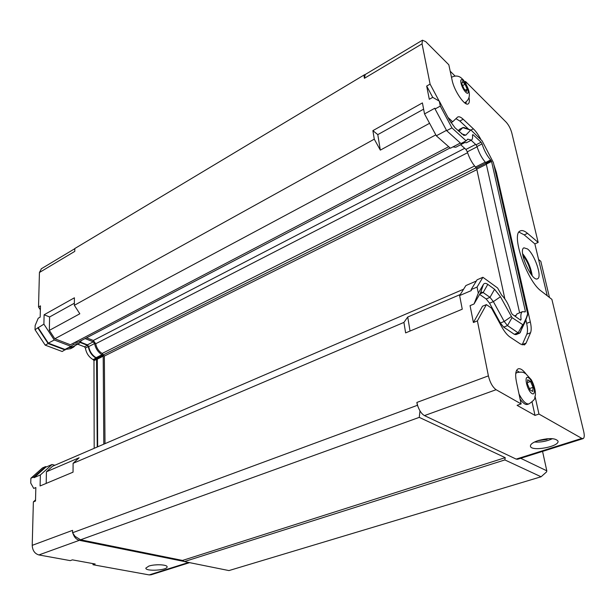 <?xml version="1.0" encoding="UTF-8"?>
<svg xmlns="http://www.w3.org/2000/svg" width="615" height="615" viewBox="0 0 615 615"><rect width="100%" height="100%" fill="white"/><g stroke="black" fill="none" stroke-linecap="round" stroke-linejoin="round"><path stroke-width="0.92" d="M476.341 281.032L465.886 285.56L459.628 295.577L462.257 309.191L405.623 332.9L403.924 322.406L407.737 317.009L410.044 331.055M407.737 317.009L460.304 294.5M429.585 123.292L380.331 150.121L374.274 139.167L372.89 130.641L422.413 102.913L424.535 113.921L434.905 108.194L435.066 108.986L440.302 106.095L439.302 101.144L432.737 97.347L429.293 99.276L426.679 86.054L430.093 84.117L439.125 101.044M372.89 130.641L377.787 134.631L423.62 109.163M377.787 134.631L380.331 150.121M463.61 289.196L52.575 466.239L46.425 471.774L79.097 457.775L73.108 463.31L73.039 472.166L40.098 485.958L40.359 474.957L34.01 477.671L34.033 476.886L30.888 478.239L42.435 467.969L45.556 466.616L46.525 466.87M403.924 322.406L73.108 463.31M504.861 298.898L476.771 169.117L475.51 167.034C471.997 162.99 469.26 157.924 467.308 151.836L465.932 149.437L460.673 144.702M464.371 142.78L455.753 147.269L452.94 146.908M460.366 143.034L450.411 148.223L436.304 135.792L424.535 113.921M81.657 340.372L78.997 343.516L73.785 344.2L70.909 346.337L54.266 339.98L43.896 324.143L44.111 314.765L74.407 297.798L74.346 305.301L79.819 313.781L49.331 330.386L49.607 316.971L74.369 303.218M46.425 471.774L46.187 483.413M44.111 314.765L49.607 316.971M189.612 562.64L151.106 574.779L149.176 574.91L93.003 564.739L95.171 564.009L72.424 559.865L70.256 560.626L38.883 554.945C34.732 553.685 32.51 550.479 32.218 545.344L33.371 501.901L35.501 501.033L35.847 487.541L33.725 488.425L30.75 483.098L30.888 478.239M583.035 438.641L517.615 459.259L516.17 459.105L424.473 415.594C421.775 414.079 419.545 410.92 417.8 406.108L416.878 402.441L417.347 405.323L72.562 532.744L72.578 530.353L32.218 545.344M493.837 164.551L496.382 172.361L530.322 321.922C531.398 326.788 531.468 330.401 530.537 332.761L526.102 343.093L524.495 344.907L520.574 344.085L509.958 337.028C507.198 335.121 504.423 331.662 501.632 326.65L491.508 308.146L486.396 304.617L477.401 320.876L488.395 375.873C490.032 382.53 492.6 387.143 496.097 389.71L521.136 403.932L516.446 381.907C515.039 374.643 515.585 370.299 518.068 368.885C520.198 368.147 522.804 369.776 525.894 373.774M477.401 320.876L473.404 322.506L470.068 305.647L474.027 303.987L478.309 293.132L477.071 287.051L471.151 289.588L477.094 279.794L482.898 277.28L497.596 287.981L501.617 295.108C505.661 299.105 508.851 304.879 511.173 312.435L512.226 314.257L520.621 320.161L521.097 319.439C520.505 315.111 520.982 312.512 522.527 311.651L525.118 311.928L525.395 311.436L491.562 161.484L491.154 160.707L486.096 163.244L485.589 162.498L490.647 159.962C486.965 155.733 484.097 150.391 482.052 143.918L477.002 146.516C479.031 152.974 481.899 158.301 485.589 162.498M459.628 295.577L471.344 290.564L471.151 289.588M374.274 139.167L74.346 305.301M435.812 134.862L54.827 338.773L49.331 330.386M549.487 297.499L540.808 261.321L538.586 259.484M535.127 396.69L538.963 414.056L581.813 438.387L583.12 438.61C584.404 437.888 584.588 435.474 583.673 431.376L551.878 299.359L541.192 291.056C526.955 281.224 510.635 233.823 520.259 230.948C522.127 230.025 524.557 230.833 527.555 233.377L538.171 242.433L511.803 132.955C510.581 128.62 508.713 125.037 506.214 122.224L465.486 81.457L466.101 84.224M538.171 242.433L534.858 243.886L547.25 295.769M520.69 458.29L546.804 470.813L542.561 451.395M486.396 304.617L482.514 306.232L473.404 322.506M525.848 319.792L526.655 323.367C527.716 328.226 527.77 331.839 526.824 334.199L522.15 344.892M447.997 117.457L452.663 121.762L457.614 117.081C458.936 116.304 460.789 117.027 463.18 119.241L473.342 128.812C475.872 131.249 478.347 134.723 480.761 139.236M455.938 118.626L459.843 121.032L468.638 129.242M452.663 121.762L450.918 122.693M426.679 86.054L432.722 97.362M458.99 131.495L462.811 127.636L463.902 127.513M459.689 129.258L458.152 130.726M463.802 135.4L465.816 135.162L470.629 130.103L471.205 130.288L482.106 140.843L493.376 162.544L527.639 313.804L524.903 322.345L519.713 333.169L518.107 332.815L507.506 325.604L504.2 321.461L493.368 301.611L489.994 297.353L483.159 292.532L481.176 292.094L480.615 292.655L474.027 303.987M479.608 294.385L486.158 298.959L489.54 303.203L500.364 322.998L503.67 327.126L514.309 334.299L515.931 334.645L519.606 333.207M469.007 97.424C469.652 100.845 469.406 102.974 468.276 103.812C465.101 106.764 454.17 90.997 452.148 80.357L448.827 64.783L425.688 41.62L422.451 40.198L422.051 43.857L430.093 84.117M364.91 74.753L363.903 75.107L364.418 78.297L365.241 74.507M363.903 75.107L74.799 248.537L364.741 74.6M40.367 309.799L38.522 306.977L39.437 272.491L74.776 251.381L74.799 248.537M38.522 306.977L40.467 305.87L40.183 317.132L38.23 318.224L35.147 325.527L35.032 329.702L43.896 324.143M33.371 501.901L35.532 499.903M517.115 313.827L515.362 316.456M519.614 312.82L486.096 163.244M477.002 146.516L476.041 144.809L471.136 140.289M463.41 142.273L466.347 142.78L471.267 140.22M482.052 143.918L481.091 142.203L472.981 134.647L472.458 134.993C472.804 137.714 472.481 139.421 471.482 140.112L467.731 139.144L466.132 140.85L460.943 143.556L446.675 130.68L435.066 108.986M463.971 135.461L455.077 127.905L449.35 119.994L439.302 101.144M466.132 140.85L451.933 127.874L440.302 106.095M490.647 159.962L491.154 160.707M477.071 287.051L482.898 277.28M524.903 322.345L527.662 314.888L523.134 324.904L512.049 317.632L500.449 296.761L494.583 289.281L487.795 284.368C485.788 282.962 484.312 283.008 483.367 284.499L478.309 293.132M525.395 311.436L524.58 311.759M491.562 161.484L486.511 164.013M451.933 127.874L446.675 130.68M94.18 448.32L93.98 360.651L93.096 359.591L96.017 358.122C91.804 355.624 89.229 351.765 88.306 346.537L85.393 348.036C86.308 353.256 88.875 357.107 93.096 359.591M85.393 348.036L84.501 346.814L77.713 344.192M66.02 349.32L70.541 348.705L73.116 347.367M67.965 347.875L62.2 351.511L45.203 345.146L35.032 329.702M70.909 346.337L64.982 349.435L48.331 343.155L37.984 327.411M65.144 349.973L48.147 343.577L37.969 328.079M68.303 347.698L67.181 348.459M75.414 345.384L73.477 347.183L68.619 347.713M88.306 346.537L87.415 345.307L80.273 342.532M96.017 358.122L96.54 358.622L93.618 360.09M97.239 447.005L96.54 358.622M34.033 476.886L45.556 466.616M34.01 477.671L45.725 467.216L52.029 464.494L54.873 465.248M97.654 446.821L97.308 359.152L96.094 357.684C92.142 355.209 89.69 351.503 88.714 346.576L87.438 344.854L80.588 342.178M78.635 343.708L73.093 346.591L69.08 347.291M96.909 359.183L93.98 360.651M48.147 343.577L45.203 345.146M522.896 255.448C527.255 261.052 529.984 267.341 531.099 274.336M522.642 253.711C527.739 260.222 530.922 267.556 532.198 275.72M527.509 248.944C534.65 254.333 542.415 277.134 537.595 278.741C531.998 282.531 517.661 250.044 523.957 247.822L527.509 248.944M466.647 91.451L463.971 88.806L461.834 83.848L462.388 81.572L465.055 84.232L467.185 89.152L466.647 91.451M467.185 89.152L465.347 90.167M465.055 84.232L462.595 85.608M532.744 391.463L529.907 389.756L527.378 383.875L527.716 379.755L530.545 381.492L533.051 387.319L532.744 391.463M533.051 387.319L529.415 388.611M530.545 381.492L527.486 382.592M528.831 403.94L527.524 404.393C525.502 405.024 523.034 403.263 520.113 399.104M464.679 81.91L465.486 81.457M466.124 101.852L466.032 103.697M450.195 71.202L455.062 76.037M538.963 414.056L534.989 415.394L517.092 405.339L521.136 403.932M532.075 402.056L534.989 415.394M516.569 370.407L519.152 372.067M39.437 272.491L41.428 268.709M93.003 564.739L93.003 563.617M184.169 561.464L79.366 540.316C76.283 539.486 74.154 537.164 72.962 533.343L72.562 532.744M148.838 566.092C154.98 563.955 167.68 564.562 167.096 566.922C167.403 570.382 145.186 571.627 145.847 568.099L148.838 566.092M548.027 438.68L546.812 439.456L537.764 440.701M546.812 439.456L546.666 438.795M518.991 232.116L524.211 234.869L534.858 243.886M538.187 440.563C548.911 437.811 555.514 438.003 558.013 441.14C559.573 446.721 530.714 451.894 530.43 446.129C530.384 444.207 532.967 442.354 538.187 440.563M552.462 438.672C546.781 441.301 540.785 442.416 534.481 442.024M158.324 564.747L154.488 564.977M476.771 169.117L486.55 164.213M436.304 135.792L446.498 130.342M54.266 339.98L48.331 343.155M103.812 444.168L103.197 356.2L101.982 354.724C98.039 352.226 95.571 348.505 94.587 343.554L93.303 341.817L85.093 338.581M103.197 356.2L97.308 359.152M40.359 474.957L52.029 464.494M105.004 443.653L104.342 356.07L102.159 353.464C98.731 351.288 96.586 348.052 95.732 343.747L93.303 340.472L86.569 337.804M450.08 147.938L78.243 342.155L74.338 342.686M448.681 146.701L70.402 344.746L54.827 338.773M546.804 470.813L546.604 471.874L541.092 476.771L504.846 459.928L505.223 457.66L419.253 417.37L80.565 539.793L75.015 536.341L72.962 533.343M419.253 417.37L419.999 410.897M80.565 539.793L182.509 560.442L184.369 561.587L228.941 570.582L541.092 476.771M417.347 405.323L417.8 406.108M184.369 561.587L504.846 459.928M476.886 169.632L104.342 356.07M505.223 457.66L182.509 560.442M416.878 402.441L488.395 375.873M526.102 343.093L522.32 344.538M530.537 332.761L526.824 334.199M530.322 321.922L526.655 323.367M496.382 172.361L495.682 172.707M473.342 128.812L470.921 130.08M463.18 119.241L459.843 121.032M470.629 130.103L462.811 127.636L459.443 129.427M522.581 324.981L518.107 332.815L514.309 334.299M512.049 317.632L507.506 325.604L503.67 327.126M511.234 316.594L504.2 321.461L500.364 322.998M500.449 296.761L493.368 301.611L489.54 303.203M494.583 289.281L489.994 297.353L486.158 298.959M487.795 284.368L483.159 292.532L479.877 293.924M364.418 78.297L422.051 43.857M520.328 332.477L523.134 324.904M483.367 284.499L480.615 292.655M520.144 319.823L521.097 319.439M481.091 142.203L476.041 144.809M472.981 134.647L472.451 134.923M468.077 139.236L467.223 139.682M465.816 135.162L461.488 133.786M87.415 345.307L84.501 346.814M519.037 394.069C522.788 401.218 526.117 404.486 529.031 403.871C537.272 398.159 533.912 398.051 535.311 395.645C536.019 391.963 533.981 384.314 531.206 379.655L525.679 373.636C524.034 373.136 523.903 371.252 516.792 372.636L515.747 373.536M517.007 372.552L515.808 372.998M528.5 377.725C523.519 374.535 527.017 390.648 531.975 393.546C536.903 396.506 533.374 380.654 528.5 377.725M464.563 102.751L465.086 102.551C468.507 100.191 469.875 96.909 469.191 92.711C469.037 89.106 463.941 79.75 462.296 78.974C459.474 75.891 456.038 75.253 451.987 77.052L451.548 77.528M452.171 76.944L451.502 77.329M463.264 80.803C458.582 76.052 461.104 87.684 465.778 92.258C470.429 96.863 467.869 85.354 463.264 80.803M188.659 562.448L149.176 574.91M79.366 540.316L38.883 554.945M527.555 233.377L524.211 234.869M476.21 168.056L486.035 163.129M475.51 167.034L485.258 162.137M467.308 151.836L477.086 146.808M465.932 149.437L475.626 144.433M516.17 459.105L581.813 438.387M424.473 415.594L496.097 389.71M74.453 344.116L72.578 345.092M93.303 341.817L87.438 344.854M94.587 343.554L88.714 346.576M101.982 354.724L96.094 357.684M102.697 355.424L96.801 358.376M464.694 148.323L93.303 340.472M467.585 152.712L95.732 343.747M474.596 165.973L102.159 353.464M476.087 167.834L103.512 354.786M462.949 127.528L459.582 129.311M522.527 311.651L516.9 313.911M470.875 130.065L463.81 127.482M514.524 315.872L515.662 315.41M365.079 74.607L422.451 40.198M74.792 248.698L41.19 268.855"/></g></svg>
